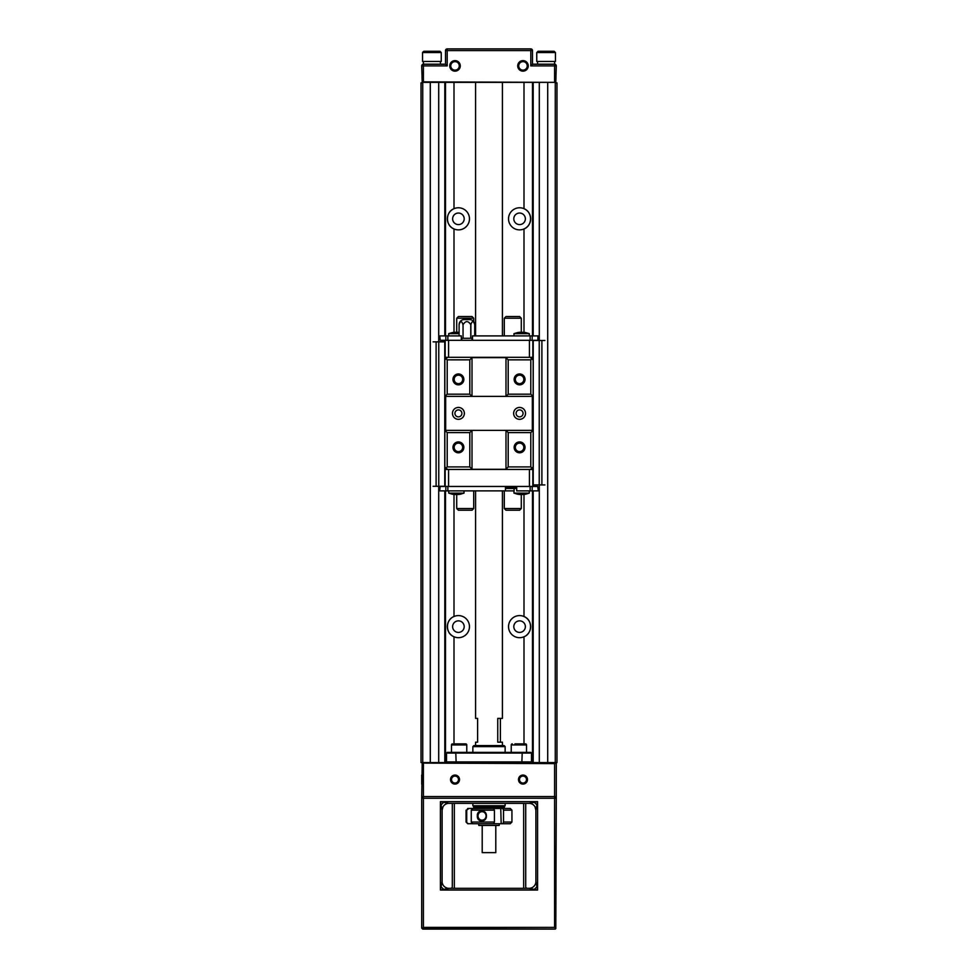 <?xml version="1.0" encoding="UTF-8"?>
<svg xmlns="http://www.w3.org/2000/svg" width="978" height="978" viewBox="0 0 978 978"><rect width="100%" height="100%" fill="white"/><g stroke="black" fill="none" stroke-linecap="round" stroke-linejoin="round"><path stroke-width="1.47" d="M554.171 51.284L555.443 52.555L554.171 51.284L538.022 51.284L536.751 52.555L536.751 61.48L555.443 61.48L555.443 52.555L536.751 52.555M472.276 823.647L468.266 823.745L466.066 822.046L467.765 823.745M468.853 808.451L466.714 810.151L466.714 822.046M504.147 808.451L472.276 808.561M491.641 823.745L478.633 823.745L478.804 825.444L499.196 825.444L499.196 823.745M477.362 815.933C476.653 809.234 486.738 809.222 486.396 815.933C486.751 822.632 476.665 822.632 477.362 815.933M486.066 815.933A4.242 4.034 -90 0 0 482.044 811.679A4.242 4.034 -90 0 0 478.01 815.933A4.242 4.034 -90 0 0 482.044 820.175A4.242 4.034 -90 0 0 486.066 815.933M503.951 806.752L474.049 806.752M493.633 823.745L494.416 822.046L494.416 810.151L471.262 810.151L471.262 822.046L472.814 823.745L510.235 823.745L511.934 822.046L503.536 822.046L502.765 823.745M472.276 823.745L476.824 823.745M501.176 823.745L500.76 808.451L509.734 808.451M472.276 808.451L468.266 808.451M471.262 810.151L472.814 808.451L493.633 808.451L494.416 810.151M511.934 822.046L511.934 810.151L503.536 810.151L503.536 822.046M503.536 810.151L502.765 808.451M441.249 52.555L422.557 52.555L422.557 61.48L441.249 61.48L441.249 52.555L439.978 51.284L423.829 51.284L422.569 52.396M421.714 65.893L422.203 82.36L423.413 81.871L423.413 65.893L421.714 65.893A1.699 1.699 0 0 1 423.413 64.193L423.413 65.893L447.203 65.893L447.203 48.9A1.699 1.699 0 0 0 445.503 50.599A1.699 1.699 0 0 1 447.203 48.9L530.797 48.9A1.699 1.699 0 0 1 532.497 50.599L530.797 50.599L530.797 48.9A1.699 1.699 0 0 1 532.497 50.599L532.497 64.193L554.587 64.193A1.699 1.699 0 0 1 556.286 65.893L554.587 65.893L554.587 61.48M537.594 64.193L537.594 61.48M440.406 64.193L440.406 61.48M532.497 64.193L530.797 65.893L530.797 50.599L445.503 50.599L445.503 64.193L423.413 64.193L423.413 61.48M526.519 752.375L526.519 744.943L511.225 744.943A1.064 1.064 0 0 1 512.289 743.879A1.064 1.064 0 0 0 511.225 744.943L511.225 752.375M526.519 744.943A1.064 1.064 0 0 0 525.455 743.879L522.802 743.879M466.775 752.375L466.775 744.943L451.481 744.943A1.064 1.064 0 0 1 452.545 743.879A1.064 1.064 0 0 0 451.481 744.943L451.481 752.375M466.775 744.943A1.064 1.064 0 0 0 465.711 743.879L455.198 743.879M454 332.324L454 228.95A11.039 11.039 0 0 0 469.464 218.827A11.039 11.039 0 0 0 454 208.705C445.308 211.981 445.283 225.637 454 228.95A11.039 11.039 0 0 1 454 208.705L454 82.885M454 743.879L454 636.764A11.039 11.039 0 0 0 469.464 626.641A11.039 11.039 0 0 0 454 616.519C445.308 619.795 445.283 633.451 454 636.764A11.039 11.039 0 0 1 451.225 618.243M519.587 615.59A11.039 11.039 0 0 0 508.536 626.641A11.039 11.039 0 0 0 524 636.764C532.692 633.475 532.717 619.82 524 616.519A11.039 11.039 0 0 0 519.587 615.59M519.587 207.776A11.039 11.039 0 0 0 508.536 218.827A11.039 11.039 0 0 0 524 228.95A11.039 11.039 0 0 0 519.587 207.776M458.413 213.045A5.782 5.782 0 0 0 452.631 218.827A5.782 5.782 0 0 0 458.413 224.598A5.782 5.782 0 0 0 464.195 218.827A5.782 5.782 0 0 0 458.413 213.045M458.413 620.859A5.782 5.782 0 0 0 452.631 626.641A5.782 5.782 0 0 0 458.413 632.411A5.782 5.782 0 0 0 464.195 626.641A5.782 5.782 0 0 0 458.413 620.859M446.518 753.06L447.203 752.375L530.797 752.375L531.482 753.06L531.482 761.899L446.518 761.899L446.518 753.06L455.809 753.06L456.139 762.571M519.587 620.859A5.782 5.782 0 0 0 513.805 626.641A5.782 5.782 0 0 0 519.587 632.411A5.782 5.782 0 0 0 525.369 626.641A5.782 5.782 0 0 0 519.587 620.859M519.587 213.045A5.782 5.782 0 0 0 513.805 218.827A5.782 5.782 0 0 0 519.587 224.598A5.782 5.782 0 0 0 525.369 218.827A5.782 5.782 0 0 0 519.587 213.045M556.286 775.065L556.286 784.075L556.286 775.065M421.714 775.065L421.714 784.075L421.714 775.065M522.986 775.065A4.499 4.499 0 0 0 518.487 779.564A4.499 4.499 0 0 0 522.986 784.075A4.499 4.499 0 0 0 527.484 779.564A4.499 4.499 0 0 0 522.986 775.065M522.986 776.08A3.484 3.484 0 0 0 519.501 779.564A3.484 3.484 0 0 0 522.986 783.048A3.484 3.484 0 0 0 526.47 779.564A3.484 3.484 0 0 0 522.986 776.08M455.014 775.065A4.499 4.499 0 0 0 450.516 779.564A4.499 4.499 0 0 0 455.014 784.075A4.499 4.499 0 0 0 459.513 779.564A4.499 4.499 0 0 0 455.014 775.065M455.014 776.08A3.484 3.484 0 0 0 451.53 779.564A3.484 3.484 0 0 0 455.014 783.048A3.484 3.484 0 0 0 458.499 779.564A3.484 3.484 0 0 0 455.014 776.08M450.772 65.893A4.242 4.242 0 0 0 455.014 70.135A4.242 4.242 0 0 0 459.269 65.893A4.242 4.242 0 0 0 455.014 61.638A4.242 4.242 0 0 0 450.772 65.893M455.014 60.624A5.269 5.269 0 0 0 449.746 65.893A5.269 5.269 0 0 0 455.014 71.162A5.269 5.269 0 0 0 460.283 65.893A5.269 5.269 0 0 0 455.014 60.624M518.731 65.893A4.242 4.242 0 0 0 522.986 70.135A4.242 4.242 0 0 0 527.228 65.893A4.242 4.242 0 0 0 522.986 61.638A4.242 4.242 0 0 0 518.731 65.893M522.986 60.624A5.269 5.269 0 0 0 517.717 65.893A5.269 5.269 0 0 0 522.986 71.162A5.269 5.269 0 0 0 528.254 65.893A5.269 5.269 0 0 0 522.986 60.624M475.577 82.885L475.577 335.894M475.577 490.87L475.577 718.39L477.606 718.39L477.606 742.18L475.577 742.18L475.577 745.578M502.423 490.87L502.423 718.39L497.753 718.39L497.753 742.18L502.423 742.18L502.423 745.578M502.423 82.885L502.423 335.894M504.122 745.578L473.878 745.578L472.863 746.605L505.137 746.605L504.122 745.578M505.137 805.738L504.122 806.752L473.878 806.752L472.863 805.738L505.137 805.738L505.137 803.354M472.863 805.738L472.863 803.354M505.137 752.375L505.137 746.605M472.863 752.375L472.863 746.605M482.203 825.444L482.203 852.633L495.797 852.633L495.797 825.444M465.711 743.879L463.046 743.879M514.954 743.879L525.455 743.879M443.01 806.752L442.105 810.151L440.406 801.654L448.902 803.354L529.098 803.354L534.281 802.327A6.797 1.956 -135 0 1 536.934 804.98L535.895 810.151L534.99 806.752M443.719 802.327A6.797 1.956 -45 0 0 441.066 804.98M534.281 802.327L537.594 801.654L536.934 804.98M523.658 803.354L523.658 888.317M525.699 803.354L525.699 886.618A1.699 1.699 0 0 0 527.399 888.317M454.342 888.317L454.342 803.354M450.601 803.354L452.301 803.354L452.301 886.618A1.699 1.699 0 0 1 450.601 888.317M529.098 803.354A6.797 6.797 0 0 1 535.895 810.151L535.895 881.52L536.934 886.691A6.797 1.956 -45 0 1 534.281 889.357L529.098 888.317L448.902 888.317L440.406 890.017L442.105 881.52L442.105 810.151A6.797 6.797 0 0 1 448.902 803.354M536.934 886.691L537.594 890.017L534.281 889.357M441.066 886.691A6.797 1.956 -135 0 0 443.719 889.357M477.606 718.39L475.577 718.39M475.577 742.18L477.606 742.18M500.394 718.39L500.394 742.18M422.203 763.097L422.728 762.571L421.029 762.571L421.029 82.885L422.728 82.885L422.728 762.571L555.272 762.571L555.272 82.885L556.971 82.885L556.971 762.571L555.272 762.571L556.286 763.598L556.286 798.256L554.587 796.557A1.699 1.699 0 0 1 556.286 798.256L555.797 928.574L554.587 927.376L423.413 927.376L422.203 928.574L555.272 929.1L422.728 929.1L421.714 928.085L421.714 798.256A1.699 1.699 0 0 1 423.413 796.557L421.714 798.256L422.203 763.097L554.587 763.598L554.587 796.557L423.413 796.557L423.413 763.598M447.203 65.893L445.503 64.193M423.413 81.871L555.797 82.36L556.286 65.893M456.139 752.375L455.809 753.06L522.191 753.06L521.861 762.571M521.861 752.375L522.191 753.06L531.482 753.06M555.797 763.097L554.587 763.598M444.819 82.885L444.819 335.894M444.819 340.32L444.99 344.232M444.99 483.902L444.819 486.457M444.819 490.87L444.819 762.571M445.503 762.571L445.503 490.87M445.503 335.894L445.503 82.885M533.181 762.571L533.181 490.87M533.181 486.457L533.01 482.545M533.01 342.862L533.181 340.32M533.181 335.894L533.181 82.885M532.497 82.885L532.497 335.894M532.497 490.87L532.497 762.571M555.797 82.36L422.203 82.36M526.775 635.028A11.039 11.039 0 0 0 524 616.519L524 494.452M438.706 762.571L438.706 486.286M438.706 341.848L438.706 82.885M539.294 762.571L539.294 484.917M539.294 340.491L539.294 82.885M524 332.324L524 228.95C532.692 225.661 532.717 212.006 524 208.705L524 82.885M459.098 333.645L448.731 333.645L448.731 335.894M459.098 332.361A20.367 20.367 0 0 0 458.279 332.275L454.477 332.275A20.367 20.367 0 0 0 452.215 332.606L448.731 333.645M459.098 335.894L459.098 324.684A5.098 5.098 0 0 1 464.195 319.586L469.623 319.586A5.098 5.098 0 0 1 474.721 324.684L474.721 335.894L474.721 324.684C473.438 320.613 472.154 320.613 470.87 324.684L470.87 338.278L472.521 338.278M529.269 335.894L529.269 333.645L513.976 333.645L513.976 335.894M529.269 333.645L525.785 332.606A20.367 20.367 0 0 0 523.523 332.275L519.721 332.275A20.367 20.367 0 0 0 517.472 332.606L517.472 332.606A20.367 20.367 0 0 1 519.721 332.275M513.976 490.87L513.976 493.12L529.269 493.12L529.269 490.87M517.472 494.159L517.472 494.159A20.367 20.367 0 0 0 519.721 494.501L523.523 494.501A20.367 20.367 0 0 0 525.785 494.159L525.785 494.159A20.367 20.367 0 0 1 523.523 494.501M448.731 490.87L448.731 493.12L464.024 493.12L464.024 490.87M452.215 494.159L452.215 494.159A20.367 20.367 0 0 0 454.477 494.501L458.279 494.501A20.367 20.367 0 0 0 460.528 494.159L460.528 494.159M456.714 318.229L458.413 316.53L472.007 316.53L473.707 318.229L456.714 318.229L456.714 332.593M473.707 318.229L473.707 321.628M504.293 318.229L505.993 316.53L519.587 316.53L521.286 318.229L504.293 318.229L504.293 335.894M521.286 318.229L521.286 332.593M521.286 508.536L519.587 510.235L505.993 510.235L504.293 508.536L521.286 508.536L521.286 494.171M504.293 508.536L504.293 490.87M473.707 508.536L472.007 510.235L458.413 510.235L456.714 508.536L473.707 508.536L473.707 490.87M456.714 508.536L456.714 494.171M440.259 340.32L439.721 335.894L440.259 340.32L447.875 340.32L447.875 335.894L440.063 335.894M537.741 486.457L538.279 490.87L537.741 486.457L532.839 486.457L532.839 469.464L448.56 469.464L448.56 486.457L530.125 486.457L530.125 490.87L537.937 490.87M519.587 383.645A4.242 4.242 0 0 0 523.829 379.403A4.242 4.242 0 0 0 519.587 375.149A4.242 4.242 0 0 0 515.333 379.403A4.242 4.242 0 0 0 519.587 383.645M525.027 379.403A5.44 5.44 0 0 1 519.587 384.843A5.44 5.44 0 0 1 514.147 379.403A5.44 5.44 0 0 1 519.587 373.963A5.44 5.44 0 0 1 525.027 379.403M458.413 419.33A5.941 5.941 0 0 0 464.367 413.388A5.941 5.941 0 0 0 458.413 407.435A5.941 5.941 0 0 0 452.472 413.388A5.941 5.941 0 0 0 458.413 419.33M458.413 416.872A3.484 3.484 0 0 0 461.897 413.388A3.484 3.484 0 0 0 458.413 409.904A3.484 3.484 0 0 0 454.929 413.388A3.484 3.484 0 0 0 458.413 416.872M519.587 419.33A5.941 5.941 0 0 0 525.528 413.388A5.941 5.941 0 0 0 519.587 407.435A5.941 5.941 0 0 0 513.633 413.388A5.941 5.941 0 0 0 519.587 419.33M519.587 416.872A3.484 3.484 0 0 0 523.071 413.388A3.484 3.484 0 0 0 519.587 409.904A3.484 3.484 0 0 0 516.103 413.388A3.484 3.484 0 0 0 519.587 416.872M519.587 451.616A4.242 4.242 0 0 0 523.829 447.374A4.242 4.242 0 0 0 519.587 443.12A4.242 4.242 0 0 0 515.333 447.374A4.242 4.242 0 0 0 519.587 451.616M525.027 447.374A5.44 5.44 0 0 1 519.587 452.802A5.44 5.44 0 0 1 514.147 447.374A5.44 5.44 0 0 1 519.587 441.934A5.44 5.44 0 0 1 525.027 447.374M461.812 338.278L461.812 340.32M472.007 338.278L472.007 340.32M458.413 383.645A4.242 4.242 0 0 0 462.667 379.403A4.242 4.242 0 0 0 458.413 375.149A4.242 4.242 0 0 0 454.171 379.403A4.242 4.242 0 0 0 458.413 383.645M463.853 379.403A5.44 5.44 0 0 1 458.413 384.843A5.44 5.44 0 0 1 452.973 379.403A5.44 5.44 0 0 1 458.413 373.963A5.44 5.44 0 0 1 463.853 379.403M458.413 451.616A4.242 4.242 0 0 0 462.667 447.374A4.242 4.242 0 0 0 458.413 443.12A4.242 4.242 0 0 0 454.171 447.374A4.242 4.242 0 0 0 458.413 451.616M463.853 447.374A5.44 5.44 0 0 1 458.413 452.802A5.44 5.44 0 0 1 452.973 447.374A5.44 5.44 0 0 1 458.413 441.934A5.44 5.44 0 0 1 463.853 447.374M505.993 486.457L505.993 487.57L516.188 487.57L516.188 486.457M505.993 487.57L506.91 488.487L515.272 488.487L516.188 487.57M463.046 324.684L463.046 338.278L470.773 338.278L470.773 324.684C468.205 320.613 465.626 320.613 463.046 324.684L463.046 338.278M459.098 324.684L459.098 324.684C460.381 320.613 461.665 320.613 462.949 324.684M461.298 338.278L462.949 338.278M444.99 430.381L472.007 430.381L472.007 469.293L505.993 469.293L505.993 430.381L472.007 430.381L469.795 432.582L447.203 432.582L444.819 430.381L444.819 396.396L447.203 394.183L469.795 394.183L469.795 359.855L472.007 357.655L472.007 396.396L505.993 396.396L505.993 357.655L508.205 359.855L508.205 394.183L530.797 394.183L533.181 396.396L533.181 360.112L530.149 357.312M472.007 357.655L505.993 357.655M516.702 488.487L515.272 488.487M506.91 488.487L505.479 488.487M447.851 469.464L445.907 468.205L447.203 466.909L469.795 466.909L469.795 432.582M469.795 466.909L472.007 469.122M444.99 396.396L472.007 396.396L469.795 394.183M448.56 486.457L445.834 486.457L445.834 490.87L439.721 490.87L440.112 486.457L445.161 486.457L445.161 469.464L448.56 469.464M447.875 340.32L532.839 340.32L532.839 357.312L445.161 357.312L445.161 340.32M532.093 468.205L533.181 466.665L533.181 430.381L530.797 432.582L508.205 432.582L508.205 466.909L530.797 466.909L532.093 468.205L530.149 469.464M533.01 430.381L505.993 430.381L508.205 432.582M505.993 469.122L508.205 466.909M533.01 396.396L505.993 396.396L508.205 394.183M530.797 394.183L530.797 359.855L508.205 359.855M530.797 359.855L532.093 358.559M447.851 357.312L445.907 358.559L447.203 359.855L447.203 394.183M469.795 359.855L447.203 359.855M505.479 486.457L505.479 490.87L514.098 490.87L514.098 488.487M530.125 490.87L516.702 490.87L516.702 486.457M447.203 432.582L447.203 466.909M532.839 340.32L537.888 340.32L537.937 335.894L472.521 335.894L472.521 340.32M529.44 486.457L529.44 469.464M529.44 357.312L529.44 340.32M448.56 340.32L448.56 357.312M530.797 466.909L530.797 432.582M532.325 430.381L532.325 396.396M445.675 396.396L445.675 430.381M445.834 490.87L505.479 490.87M445.161 486.457L445.834 486.457M445.907 468.205L444.819 466.665L444.819 430.381M444.819 396.396L444.819 360.112L445.907 358.559M447.875 335.894L461.298 335.894L461.298 340.32M445.834 340.32L445.834 335.894M530.125 486.457L532.839 486.457M532.166 486.457L532.166 490.87M532.166 340.32L532.166 335.894M533.181 430.381L533.181 396.396M445.503 469.464L445.503 467.753M445.503 359.012L445.503 357.312M532.497 357.312L532.497 359.012M532.497 467.753L532.497 469.464M541.898 340.491L541.898 484.917L539.233 484.917L539.233 340.491L544.893 340.491M539.233 340.491L533.218 340.491L533.218 484.917L539.233 484.917M541.898 484.917L544.893 484.917M436.102 486.286L436.102 341.848L438.767 341.848L438.767 486.286L433.107 486.286M438.767 486.286L444.782 486.286L444.782 341.848L438.767 341.848M436.102 341.848L433.107 341.848M466.714 810.151L467.765 808.451M473.022 808.451L473.707 807.779L504.293 807.779L504.293 807.095M494.416 822.046L471.262 822.046M448.902 888.317A6.797 6.797 0 0 1 442.105 881.52M535.895 881.52A6.797 6.797 0 0 1 529.098 888.317M537.594 801.654L440.406 801.654L440.406 890.017L537.594 890.017L537.594 801.654M423.413 927.376L423.413 796.557M421.714 798.256L554.587 798.256L554.587 927.376M554.587 796.557L554.587 798.256L556.286 798.256M530.797 65.893L554.587 65.893L554.587 81.871M430.283 762.571L430.283 82.885M547.717 82.885L547.717 762.571M524 636.764L524 743.879M454 616.519L454 494.452M456.371 333.645L456.371 332.593M521.629 333.645L521.629 332.593M521.629 493.12L521.629 494.171M456.371 493.12L456.371 494.171M466.909 319.586L466.909 318.229L468.829 319.586M447.875 490.87L447.875 486.457M530.125 335.894L530.125 340.32M466.066 810.151L466.066 822.046M511.934 810.151L510.235 808.451M504.293 807.779L504.978 808.451M473.707 807.779L473.707 807.095M422.557 52.555L423.829 51.284M447.203 762.571L446.518 761.899M530.797 762.571L531.482 761.899M513.976 333.645L517.46 332.593M529.269 493.12L525.797 494.171M464.024 493.12L460.54 494.171M464.99 319.586L466.909 318.229M448.731 493.12L452.203 494.171M513.976 493.12L517.46 494.171M440.112 486.457L439.721 490.87M537.888 340.32L538.279 335.894"/></g></svg>
